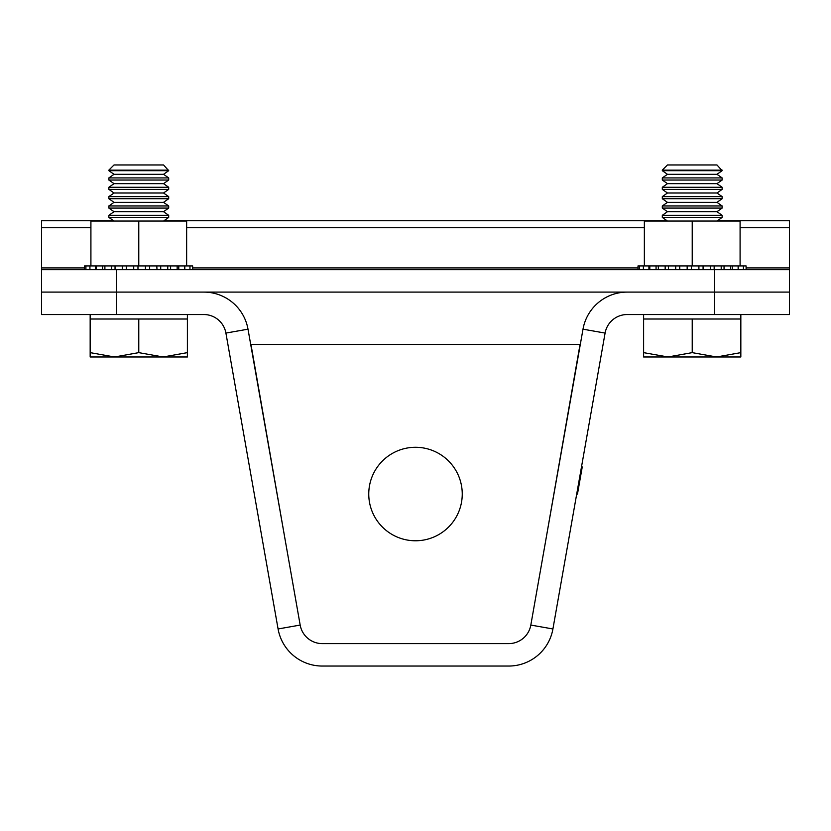 <?xml version="1.0" encoding="UTF-8"?>
<svg xmlns="http://www.w3.org/2000/svg" width="831" height="831" viewBox="0 0 831 831"><rect width="100%" height="100%" fill="white"/><g stroke="black" fill="none" stroke-linecap="round" stroke-linejoin="round"><path stroke-width="1.25" d="M552.916 628.963A44.874 44.874 0 0 1 508.728 666.047L322.272 666.047A44.874 44.874 0 0 1 278.084 628.963L225.907 333.075A22.437 22.437 0 0 0 203.813 314.534L41.55 314.534L41.55 269.66L714.66 269.66L714.66 292.096L627.187 292.096A44.874 44.874 0 0 0 582.998 329.18L530.822 625.068L552.916 628.963L605.093 333.075A22.437 22.437 0 0 1 627.187 314.534L714.66 314.534L714.66 292.096L789.45 292.096L789.45 314.534L714.66 314.534M41.55 292.096L203.813 292.096A44.874 44.874 0 0 1 248.002 329.18L225.907 333.075M530.822 625.068A22.437 22.437 0 0 1 508.728 643.61L322.272 643.61A22.437 22.437 0 0 1 300.178 625.068L248.002 329.18M577.628 488.846L578.366 488.981L577.472 494.04L576.735 493.905M578.366 488.981L582.251 466.939L581.513 466.804M579.924 480.152L579.186 480.027M579.841 480.598L579.103 480.474M578.698 487.101L577.961 486.966M368.756 494.03A46.744 46.744 0 0 1 415.5 447.286A46.744 46.744 0 0 1 462.244 494.03A46.744 46.744 0 0 1 415.5 540.773A46.744 46.744 0 0 1 368.756 494.03M580.038 344.45L544.752 546.112L580.038 344.45L250.962 344.45L286.248 546.112M41.55 269.66L41.55 220.714L113.546 220.714M717.454 220.714L789.45 220.714L789.45 292.096M627.187 292.096L203.813 292.096M714.66 269.66L789.45 269.66M722.139 170.116L662.307 170.116L662.307 170.687L722.139 170.687L716.976 164.954L667.47 164.954L662.307 170.116M667.47 174.302L662.307 177.917L722.139 177.917L716.976 174.302L667.47 174.302L662.307 170.687M662.307 177.917L662.307 180.036L722.139 180.036L722.139 177.917M667.47 183.651L662.307 187.266L722.139 187.266L716.976 183.651L667.47 183.651L662.307 180.036M662.307 187.266L662.307 189.385L722.139 189.385L722.139 187.266M667.47 193L662.307 196.615L722.139 196.615L716.976 193L667.47 193L662.307 189.385M662.307 196.615L662.307 198.734L722.139 198.734L722.139 196.615M667.47 202.349L662.307 205.963L722.139 205.963L716.976 202.349L667.47 202.349L662.307 198.734M662.307 205.963L662.307 208.082L722.139 208.082L722.139 205.963M667.47 211.697L662.307 215.312L722.139 215.312L716.976 211.697L667.47 211.697L662.307 208.082M662.307 215.312L662.307 217.431L722.139 217.431L722.139 215.312M643.61 314.534L643.61 319.021L740.837 319.021L740.837 352.635L716.53 356.977L692.223 352.635L667.916 356.977L740.837 356.977L740.837 352.635M740.837 314.534L740.837 319.021M643.61 356.977L667.916 356.977L643.61 352.635L643.61 356.977M643.61 319.021L643.61 352.635M692.223 319.021L692.223 352.635M168.693 170.116L108.861 170.116L108.861 170.687L168.693 170.687L163.53 164.954L114.024 164.954L108.861 170.116M114.024 174.302L108.861 177.917L168.693 177.917L163.53 174.302L114.024 174.302L108.861 170.687M108.861 177.917L108.861 180.036L168.693 180.036L168.693 177.917M114.024 183.651L108.861 187.266L168.693 187.266L163.53 183.651L114.024 183.651L108.861 180.036M108.861 187.266L108.861 189.385L168.693 189.385L168.693 187.266M114.024 193L108.861 196.615L168.693 196.615L163.53 193L114.024 193L108.861 189.385M108.861 196.615L108.861 198.734L168.693 198.734L168.693 196.615M114.024 202.349L108.861 205.963L168.693 205.963L163.53 202.349L114.024 202.349L108.861 198.734M108.861 205.963L108.861 208.082L168.693 208.082L168.693 205.963M114.024 211.697L108.861 215.312L168.693 215.312L163.53 211.697L114.024 211.697L108.861 208.082M108.861 215.312L108.861 217.431L168.693 217.431L168.693 215.312M90.163 314.534L90.163 319.021L187.391 319.021L187.391 352.635L163.084 356.977L138.777 352.635L114.47 356.977L187.391 356.977L187.391 352.635M187.391 314.534L187.391 319.021M90.163 356.977L114.47 356.977L90.163 352.635L90.163 356.977M90.163 319.021L90.163 352.635M138.777 319.021L138.777 352.635M746.103 269.66L746.103 265.92L679.716 265.92L679.8 269.66M738.25 269.66L738.25 265.92M740.089 265.92L740.089 221.046L644.357 221.046L644.357 265.92L650.122 265.92M692.223 221.046L692.223 265.92M644.357 265.92L638 265.92L638 269.66M679.716 269.66L679.716 265.92L649.811 265.92L649.811 269.66M710.245 265.92L710.443 269.66M720.633 265.92L721.204 265.92L721.204 269.66M732.225 269.66L732.225 265.92M724.05 269.66L724.05 265.92M714.161 269.66L714.161 265.92M703.078 269.66L703.078 265.92M698.881 269.66L698.881 265.92M691.423 269.66L691.423 265.92M687.164 269.66L687.164 265.92M675.717 269.66L675.717 265.92M665.164 269.66L665.164 265.92M656.064 269.66L656.064 265.92M648.918 269.66L648.918 265.92M192.657 269.66L192.657 265.92L126.27 265.92L126.354 269.66M184.804 269.66L184.804 265.92M186.643 265.92L186.643 221.046L90.911 221.046L90.911 265.92L96.676 265.92M138.777 221.046L138.777 265.92M90.911 265.92L84.554 265.92L84.554 269.66M126.27 269.66L126.27 265.92L96.365 265.92L96.365 269.66M156.799 265.92L156.997 269.66M167.187 265.92L167.758 265.92L167.758 269.66M178.779 269.66L178.779 265.92M170.604 269.66L170.604 265.92M160.715 269.66L160.715 265.92M149.632 269.66L149.632 265.92M145.435 269.66L145.435 265.92M137.977 269.66L137.977 265.92M133.718 269.66L133.718 265.92M122.271 269.66L122.271 265.92M111.718 269.66L111.718 265.92M102.618 269.66L102.618 265.92M95.472 269.66L95.472 265.92M116.34 314.534L116.34 269.66M300.178 625.068L278.084 628.963M582.998 329.18L605.093 333.075M41.55 267.914L84.554 267.914M192.657 267.914L638 267.914M746.103 267.914L789.45 267.914M789.45 227.715L740.089 227.715M644.357 227.715L186.643 227.715M90.911 227.715L41.55 227.715M164.008 220.714L666.992 220.714M716.976 174.302L722.139 170.687M716.976 183.651L722.139 180.036M716.976 193L722.139 189.385M716.976 202.349L722.139 198.734M716.976 211.697L722.139 208.082M716.976 221.046L722.139 217.431M667.47 221.046L662.307 217.431M163.53 174.302L168.693 170.687M163.53 183.651L168.693 180.036M163.53 193L168.693 189.385M163.53 202.349L168.693 198.734M163.53 211.697L168.693 208.082M163.53 221.046L168.693 217.431M114.024 221.046L108.861 217.431M743.402 269.66L743.402 265.92M738.136 269.66L738.136 265.92M730.605 269.66L730.605 265.92M698.902 269.66L698.902 265.92M668.488 269.66L668.488 265.92M658.339 269.66L658.339 265.92M643.371 269.66L643.371 265.92M639.361 269.66L639.361 265.92M189.956 269.66L189.956 265.92M184.69 269.66L184.69 265.92M177.159 269.66L177.159 265.92M145.456 269.66L145.456 265.92M115.042 269.66L115.042 265.92M104.893 269.66L104.893 265.92M89.925 269.66L89.925 265.92M85.915 269.66L85.915 265.92"/></g></svg>
